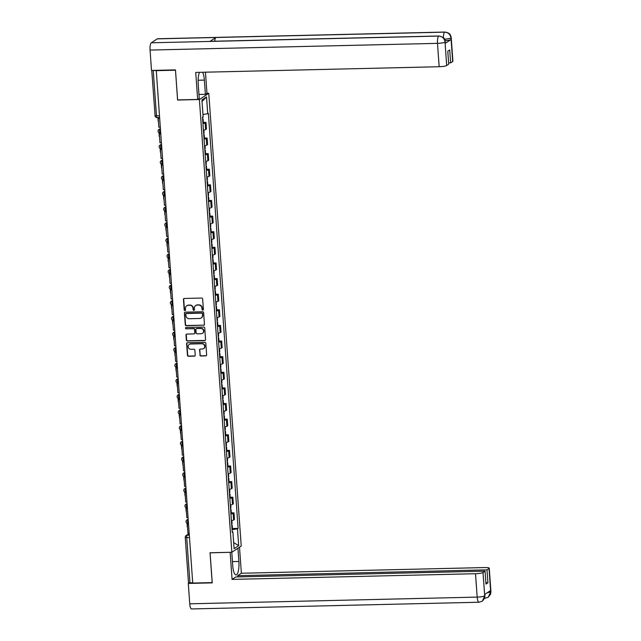 <?xml version="1.0" encoding="UTF-8"?>
<svg xmlns="http://www.w3.org/2000/svg" width="641" height="641" viewBox="0 0 641 641"><rect width="100%" height="100%" fill="white"/><g stroke="black" fill="none" stroke-linecap="round" stroke-linejoin="round"><path stroke-width="0.96" d="M202.764 310.148A0.697 0.665 -123.5 0 0 203.389 309.443L202.644 299.002A1.002 0.945 -123.5 0 0 201.611 298.041L184.336 298.45A1.002 0.945 -123.5 0 0 183.446 299.451L184.199 309.891A0.697 0.665 -123.5 0 0 185.257 310.46A0.697 0.665 -123.5 0 0 185.537 309.859L185.441 308.513A3.197 3.029 -123.5 0 1 188.286 305.292L189.728 305.26A3.197 3.029 -123.5 0 1 193.021 308.337L193.117 309.683A0.697 0.665 -123.5 0 0 194.183 310.252A0.697 0.665 -123.5 0 0 194.463 309.651L194.367 308.305A3.197 3.029 -123.5 0 1 197.212 305.084L198.654 305.052A3.197 3.029 -123.5 0 1 201.947 308.129L202.043 309.475A0.697 0.665 -123.5 0 0 202.764 310.148M195.809 305.477A3.197 3.029 -123.5 0 1 197.484 304.908L198.926 304.876A3.197 3.029 -123.5 0 1 202.219 307.944L202.316 309.299A0.697 0.665 -123.5 0 0 203.229 309.94M183.999 298.522A1.002 0.945 -123.5 0 0 183.719 299.275L184.472 309.715A0.697 0.665 -123.5 0 0 185.377 310.356M186.884 305.685A3.197 3.029 -123.5 0 1 188.558 305.116L190 305.084A3.197 3.029 -123.5 0 1 193.294 308.153L193.398 309.507A0.697 0.665 -123.5 0 0 194.303 310.148M199.88 355.026A1.002 0.945 -123.5 0 0 200.913 355.987L205.753 355.875A1.002 0.945 -123.5 0 0 206.642 354.874L205.817 343.28A1.002 0.945 -123.5 0 0 204.783 342.318L187.509 342.719A1.002 0.945 -123.5 0 0 186.619 343.72L187.452 355.322A1.002 0.945 -123.5 0 0 188.486 356.284L194.335 356.14A1.002 0.945 -123.5 0 0 195.225 355.138L194.872 350.178A1.002 0.945 -123.5 0 0 193.838 349.217L190.938 349.281A2.668 2.532 -123.5 0 1 189.271 344.425A2.668 2.532 -123.5 0 1 190.561 344.025L201.931 343.76A2.668 2.532 -123.5 0 1 203.598 348.616A2.668 2.532 -123.5 0 1 202.308 349.016L200.417 349.065A1.002 0.945 -123.5 0 0 199.527 350.066L200.152 354.85A1.002 0.945 -123.5 0 0 201.186 355.811L206.025 355.699A1.002 0.945 -123.5 0 0 206.362 355.627M175.49 70.181L177.589 100.044L199.391 99.531L231.842 552.254L210.04 552.766L212.179 582.605L192.725 583.054L156.268 70.478L153.239 70.55L156.492 115.901A2.035 0.561 88.7 0 0 157.085 117.575A2.035 0.561 88.7 0 0 157.181 117.543M175.45 70.206L155.995 70.662M203.566 325.316A1.002 0.945 -123.5 0 0 204.455 324.306L203.622 312.712A1.002 0.945 -123.5 0 0 202.596 311.75L185.321 312.159A1.002 0.945 -123.5 0 0 184.432 313.161L185.265 324.755A1.002 0.945 -123.5 0 0 186.291 325.716L203.838 325.131A1.002 0.945 -123.5 0 0 204.175 325.059M204.719 327.992L205.553 339.594A1.002 0.945 -123.5 0 1 204.663 340.595L187.388 340.996A1.002 0.945 -123.5 0 1 186.355 340.042L186.002 335.075A1.002 0.945 -123.5 0 1 186.892 334.073L193.894 333.905A1.002 0.945 -123.5 0 0 194.784 332.903L194.552 329.61A1.002 0.945 -123.5 0 0 193.518 328.649L186.227 328.817A0.697 0.665 -123.5 0 1 185.794 327.551A0.697 0.665 -123.5 0 1 186.13 327.447L203.686 327.038A1.002 0.945 -123.5 0 1 204.719 327.992M206.843 93.362L208.766 93.314L241.224 546.044L231.842 552.254M192.717 582.877L188.486 582.725L185.233 537.374L186.715 537.591L189.968 582.941M151.861 70.43L153.239 70.55M203.421 130.163A4.679 0.769 -4.1 0 0 205.625 129.538L205.152 122.936A4.679 0.769 175.9 0 1 202.949 123.553M205.152 122.936L205.985 122.383L203.309 122.439M205.625 129.538L206.458 128.985L205.985 122.383M204.431 138.063L207.107 137.999L206.266 138.552A4.679 0.769 175.9 0 1 204.07 139.169M204.543 145.779A4.679 0.769 -4.1 0 0 206.747 145.154L207.58 144.602L207.107 137.999M205.553 153.68L208.221 153.616L207.388 154.169A4.679 0.769 175.9 0 1 205.184 154.785M205.657 161.396A4.679 0.769 -4.1 0 0 207.86 160.779L208.694 160.226L208.221 153.616M206.674 169.296L209.343 169.232L208.509 169.785A4.679 0.769 175.9 0 1 206.306 170.41M206.779 177.012A4.679 0.769 -4.1 0 0 208.982 176.395L209.815 175.842L209.343 169.232M207.788 184.912L210.464 184.848L209.631 185.401A4.679 0.769 175.9 0 1 207.428 186.026M207.9 192.629A4.679 0.769 -4.1 0 0 210.104 192.012L210.937 191.459L210.464 184.848M208.91 200.529L211.578 200.473L210.745 201.026A4.679 0.769 175.9 0 1 208.541 201.643M209.022 208.253A4.679 0.769 -4.1 0 0 211.218 207.628L212.059 207.075L211.578 200.473M210.032 216.153L212.7 216.089L211.867 216.642A4.679 0.769 175.9 0 1 209.663 217.259M210.136 223.869A4.679 0.769 -4.1 0 0 212.339 223.252L213.173 222.699L212.7 216.089M211.145 231.77L213.822 231.705L212.988 232.258A4.679 0.769 175.9 0 1 210.785 232.875M211.258 239.486A4.679 0.769 -4.1 0 0 213.461 238.869L214.294 238.316L213.822 231.705M212.267 247.386L214.943 247.322L214.11 247.875A4.679 0.769 175.9 0 1 211.907 248.5M212.379 255.102A4.679 0.769 -4.1 0 0 214.583 254.485L215.416 253.932L214.943 247.322M213.389 263.002L216.057 262.946L215.224 263.499A4.679 0.769 175.9 0 1 213.02 264.116M213.493 270.726A4.679 0.769 -4.1 0 0 215.696 270.101L216.53 269.549L216.057 262.946M214.511 278.627L217.179 278.563L216.346 279.115A4.679 0.769 175.9 0 1 214.142 279.732M214.615 286.343A4.679 0.769 -4.1 0 0 216.818 285.718L217.652 285.165L217.179 278.563M215.624 294.243L218.301 294.179L217.467 294.732A4.679 0.769 175.9 0 1 215.264 295.349M215.737 301.959A4.679 0.769 -4.1 0 0 217.94 301.342L218.773 300.789L218.301 294.179M216.746 309.859L219.414 309.795L218.581 310.348A4.679 0.769 175.9 0 1 216.378 310.973M216.858 317.575A4.679 0.769 -4.1 0 0 219.062 316.958L219.895 316.406L219.414 309.795M217.868 325.476L220.536 325.412L219.703 325.965A4.679 0.769 175.9 0 1 217.499 326.59M217.972 333.192A4.679 0.769 -4.1 0 0 220.175 332.575L221.009 332.022L220.536 325.412M218.99 341.092L221.658 341.036L220.825 341.589A4.679 0.769 175.9 0 1 218.621 342.206M219.094 348.816A4.679 0.769 -4.1 0 0 221.297 348.191L222.131 347.638L221.658 341.036M220.103 356.716L222.78 356.652L221.946 357.205A4.679 0.769 175.9 0 1 219.743 357.822M220.216 364.433A4.679 0.769 -4.1 0 0 222.419 363.816L223.252 363.263L222.78 356.652M221.225 372.333L223.893 372.269L223.06 372.822A4.679 0.769 175.9 0 1 220.857 373.439M221.329 380.049A4.679 0.769 -4.1 0 0 223.533 379.432L224.366 378.879L223.893 372.269M222.347 387.949L225.015 387.885L224.182 388.438A4.679 0.769 175.9 0 1 221.978 389.063M222.451 395.665A4.679 0.769 -4.1 0 0 224.654 395.048L225.488 394.495L225.015 387.885M223.461 403.566L226.137 403.51L225.303 404.062A4.679 0.769 175.9 0 1 223.1 404.679M223.573 411.29A4.679 0.769 -4.1 0 0 225.776 410.665L226.61 410.112L226.137 403.51M224.582 419.19L227.259 419.126L226.417 419.679A4.679 0.769 175.9 0 1 224.222 420.296M224.695 426.906A4.679 0.769 -4.1 0 0 226.898 426.281L227.731 425.728L227.259 419.126M225.704 434.806L228.372 434.742L227.539 435.295A4.679 0.769 175.9 0 1 225.336 435.912M225.808 442.522A4.679 0.769 -4.1 0 0 228.012 441.905L228.845 441.353L228.372 434.742M226.826 450.423L229.494 450.359L228.661 450.911A4.679 0.769 175.9 0 1 226.457 451.536M226.93 458.139A4.679 0.769 -4.1 0 0 229.133 457.522L229.967 456.969L229.494 450.359M227.94 466.039L230.616 465.975L229.782 466.528A4.679 0.769 175.9 0 1 227.579 467.153M228.052 473.755A4.679 0.769 -4.1 0 0 230.255 473.138L231.089 472.585L230.616 465.975M229.061 481.655L231.73 481.599L230.896 482.152A4.679 0.769 175.9 0 1 228.693 482.769M229.174 489.379A4.679 0.769 -4.1 0 0 231.369 488.754L232.21 488.202L231.73 481.599M230.183 497.28L232.851 497.216L232.018 497.769A4.679 0.769 175.9 0 1 229.815 498.386M230.287 504.996A4.679 0.769 -4.1 0 0 232.491 504.379L233.324 503.826L232.851 497.216M231.297 512.896L233.973 512.832L233.14 513.385A4.679 0.769 175.9 0 1 230.936 514.002M231.409 520.612A4.679 0.769 -4.1 0 0 233.612 519.995L234.446 519.442L233.973 512.832M232.058 529.69L237.482 528.809L238.684 545.627L234.093 548.672L232.883 531.854L232.242 532.278L202.492 117.191L203.133 116.766L201.931 99.948L206.522 96.903L207.724 113.721L202.973 114.499M237.482 528.809L238.123 528.384L208.365 113.297L207.724 113.721M199.391 99.531L208.766 93.314M232.419 528.513L238.123 528.384M232.883 531.854L232.202 531.693M206.522 96.903L202.035 101.486M233.661 542.598L238.684 545.627M184.985 312.231A1.002 0.945 -123.5 0 0 184.704 312.984L185.537 324.578A1.002 0.945 -123.5 0 0 186.563 325.54L203.838 325.131M202.356 313.826A0.697 0.665 -123.5 0 0 201.635 313.153L186.475 313.505A0.697 0.665 -123.5 0 0 185.85 314.21L185.954 315.636A3.197 3.029 -123.5 0 0 189.247 318.713L199.615 318.465A3.197 3.029 -123.5 0 0 202.46 315.252L202.628 313.641A0.697 0.665 -123.5 0 0 201.907 312.976L201.635 313.153M186.283 313.537A0.697 0.665 -123.5 0 1 186.747 313.329L201.907 312.976M201.29 317.896A3.197 3.029 -123.5 0 0 202.732 315.068L202.46 315.252M202.628 313.641L202.732 315.068M186.555 334.145A1.002 0.945 -123.5 0 0 186.275 334.898L186.627 339.858A1.002 0.945 -123.5 0 0 187.661 340.82L204.936 340.411A1.002 0.945 -123.5 0 0 205.272 340.339M194.503 333.657A1.002 0.945 -123.5 0 0 195.056 332.719L194.824 329.426A1.002 0.945 -123.5 0 0 193.79 328.472L186.227 328.817M185.938 327.479A0.697 0.665 -123.5 0 0 186.499 328.641M201.162 333.737A2.668 2.532 -123.5 0 0 203.405 330.355A2.668 2.532 -123.5 0 0 200.785 328.48L196.779 328.577A1.002 0.945 -123.5 0 0 195.89 329.578L196.13 332.871A1.002 0.945 -123.5 0 0 197.156 333.833L201.162 333.737M202.588 333.24A2.668 2.532 -123.5 0 0 201.058 328.296L200.785 328.48M196.442 328.649A1.002 0.945 -123.5 0 1 197.051 328.392L201.058 328.296M200.08 349.137A1.002 0.945 -123.5 0 0 199.8 349.89L200.152 354.85M203.734 348.52A2.668 2.532 -123.5 0 0 202.203 343.576L201.931 343.76M189.416 344.345A2.668 2.532 -123.5 0 1 190.834 343.848L202.203 343.576M187.172 342.791A1.002 0.945 -123.5 0 0 186.892 343.544L187.725 355.138A1.002 0.945 -123.5 0 0 188.758 356.1L194.608 355.963A1.002 0.945 -123.5 0 0 194.944 355.891M202.644 119.322A2.572 0.425 -4.1 0 0 203.069 119.058A2.572 0.425 -4.1 0 0 202.612 118.849M202.909 122.976A2.572 0.425 -4.1 0 0 203.333 122.711L203.069 119.058M202.917 116.91L202.957 117.455A2.572 0.425 175.9 0 1 202.532 117.72M160.05 127.158L158.848 127.19L158.207 118.281L159.409 118.248M159.393 118.024L158.207 118.281M157.918 117.559L158.167 120.965A4.07 0.673 -4.1 0 0 158.415 121.173M198.125 80.253L204.367 80.109A11.45 3.173 88.7 0 0 202.676 72.249M199.455 72.329A11.45 3.173 88.7 0 0 198.221 84.187L199.239 98.402L197.668 99.443L195.729 72.417L439.165 66.728L437.491 43.356L150.058 50.062L151.516 70.438L175.474 69.877L177.621 99.916L197.668 99.443M204.367 80.109L205.392 94.323L206.963 93.282L205.449 72.185M198.958 94.475L205.392 94.323M452.682 61.52L451.008 38.14A6.106 1.01 175.9 0 0 451.232 37.843L452.907 61.224A6.106 1.01 175.9 0 1 452.682 61.52L450.647 62.866L448.62 62.914M150.058 50.062A6.258 1.731 -91.3 0 1 151.3 42.795L209.96 41.425A6.258 1.731 -91.3 0 1 210.24 41.328L439.013 35.992A6.258 1.731 -91.3 0 0 438.724 36.08C442.306 36.353 444.405 38.308 445.022 41.953L446.673 65.51A6.106 1.01 175.9 0 1 439.165 66.728M214.695 41.224A6.258 1.731 -91.3 0 1 215.889 37.49L157.229 38.861L151.3 42.795M157.229 38.861A6.258 1.731 -91.3 0 1 157.526 38.764L444.958 32.05A6.258 1.731 -91.3 0 0 444.662 32.146C448.243 32.427 450.343 34.382 450.968 38.003L451.04 39.542A6.106 1.01 175.9 0 1 445.118 40.687M443.38 37.683A6.258 1.731 -91.3 0 1 444.662 32.146L215.889 37.49L209.96 41.425L438.724 36.08A6.258 1.731 -91.3 0 0 437.491 43.356A6.106 1.01 -4.1 0 0 444.99 42.13M450.647 62.866L449.718 49.958L447.779 51.24L448.708 64.156L446.673 65.51M445.158 43.436L445.287 41.785L445.383 43.139A6.106 1.01 175.9 0 1 445.158 43.436L451.04 39.542M444.622 39.365L450.943 38.188M231.77 552.262L232.723 565.546A11.45 3.173 88.7 0 0 236.064 574.953A11.45 3.173 88.7 0 0 238.877 561.468L237.923 548.223M482.361 601.146L484.981 595.529L484.644 598.117L482.361 601.146L479.011 602.236L191.579 608.95A6.258 1.731 -91.3 0 1 189.752 603.806L188.294 583.43L212.243 582.877L210.088 552.838L230.247 552.294M230.135 552.374L232.074 579.4L235.744 576.964L485.045 571.147L483.01 572.493L484.724 595.994M237.779 576.916L237.691 575.682L241.369 573.246L484.796 567.557A6.106 1.01 -4.1 0 1 489.251 568.206A6.106 1.01 -4.1 0 1 489.027 568.511L486.992 569.857L237.691 575.682M239.494 547.182L241.369 573.246M232.074 579.4L475.502 573.719A6.106 1.01 -4.1 0 0 483.01 572.493M188.294 583.43L189.071 582.917M485.045 571.147L485.974 584.063L487.913 582.773L486.992 569.857M487.136 592.837L490.629 591.931L490.533 590.577L484.66 594.479L484.756 595.826M487.913 582.773L485.886 582.821M484.62 598.189A6.258 1.731 -91.3 0 0 484.957 598.301L488.194 597.276L490.702 591.883L489.027 568.511M203.766 134.939A2.572 0.425 -4.1 0 0 204.191 134.674A2.572 0.425 -4.1 0 0 203.726 134.466M204.022 138.6A2.572 0.425 -4.1 0 0 204.455 138.328L204.191 134.674M203.862 130.083L204.07 133.072A2.572 0.425 175.9 0 1 203.646 133.344M161.163 142.775L159.97 142.807L159.329 133.897L160.53 133.865M160.514 133.64L159.329 133.897M159.016 132.823L159.28 136.581A4.07 0.673 -4.1 0 0 159.537 136.789M204.88 150.563A2.572 0.425 -4.1 0 0 205.312 150.29A2.572 0.425 -4.1 0 0 204.848 150.082M205.144 154.217A2.572 0.425 -4.1 0 0 205.569 153.944L205.312 150.29M204.976 145.699L205.192 148.688A2.572 0.425 175.9 0 1 204.767 148.96M162.285 158.399L161.083 158.423L160.45 149.513L161.644 149.489M161.628 149.257L160.45 149.513M160.13 148.448L160.402 152.197A4.07 0.673 -4.1 0 0 160.651 152.406M206.001 166.179A2.572 0.425 -4.1 0 0 206.426 165.907A2.572 0.425 -4.1 0 0 205.969 165.707M206.266 169.833A2.572 0.425 -4.1 0 0 206.69 169.561L206.426 165.907M206.098 161.316L206.314 164.304A2.572 0.425 175.9 0 1 205.889 164.577M163.407 174.015L162.205 174.04L161.564 165.13L162.766 165.106M162.75 164.881L161.564 165.13M161.252 164.064L161.524 167.822A4.07 0.673 -4.1 0 0 161.772 168.022M207.123 181.796A2.572 0.425 -4.1 0 0 207.548 181.523A2.572 0.425 -4.1 0 0 207.091 181.323M207.388 185.449A2.572 0.425 -4.1 0 0 207.812 185.185L207.548 181.523M207.219 176.94L207.436 179.929A2.572 0.425 175.9 0 1 207.011 180.193M164.529 189.632L163.327 189.664L162.686 180.754L163.888 180.722M163.872 180.498L162.686 180.754M162.373 179.68L162.646 183.438A4.07 0.673 -4.1 0 0 162.894 183.647M208.245 197.412A2.572 0.425 -4.1 0 0 208.67 197.148A2.572 0.425 -4.1 0 0 208.205 196.939M208.501 201.066A2.572 0.425 -4.1 0 0 208.926 200.801L208.67 197.148M208.341 192.556L208.549 195.545A2.572 0.425 175.9 0 1 208.125 195.809M165.642 205.248L164.441 205.28L163.808 196.37L165.009 196.338M164.993 196.114L163.808 196.37M163.495 195.297L163.759 199.055A4.07 0.673 -4.1 0 0 164.016 199.263M209.359 213.036A2.572 0.425 -4.1 0 0 209.783 212.764A2.572 0.425 -4.1 0 0 209.327 212.556M209.623 216.69A2.572 0.425 -4.1 0 0 210.048 216.418L209.783 212.764M209.455 208.173L209.671 211.161A2.572 0.425 175.9 0 1 209.246 211.434M166.764 220.873L165.562 220.897L164.921 211.987L166.123 211.963M166.107 211.73L164.921 211.987M164.609 210.913L164.881 214.671A4.07 0.673 -4.1 0 0 165.13 214.879M210.48 228.653A2.572 0.425 -4.1 0 0 210.905 228.38A2.572 0.425 -4.1 0 0 210.448 228.172M210.745 232.306A2.572 0.425 -4.1 0 0 211.169 232.034L210.905 228.38M210.577 223.789L210.793 226.778A2.572 0.425 175.9 0 1 210.368 227.05M167.886 236.489L166.684 236.513L166.043 227.603L167.245 227.579M167.229 227.347L166.043 227.603M165.731 226.537L166.003 230.287A4.07 0.673 -4.1 0 0 166.251 230.496M211.602 244.269A2.572 0.425 -4.1 0 0 212.027 243.997A2.572 0.425 -4.1 0 0 211.57 243.796M211.859 247.923A2.572 0.425 -4.1 0 0 212.291 247.65L212.027 243.997M211.698 239.405L211.915 242.394A2.572 0.425 175.9 0 1 211.482 242.667M169 252.105L167.806 252.137L167.165 243.219L168.367 243.195M168.351 242.971L167.165 243.219M166.852 242.154L167.117 245.912A4.07 0.673 -4.1 0 0 167.373 246.12M212.716 259.885A2.572 0.425 -4.1 0 0 213.149 259.621A2.572 0.425 -4.1 0 0 212.684 259.413M212.98 263.539A2.572 0.425 -4.1 0 0 213.405 263.275L213.149 259.621M212.82 255.03L213.028 258.019A2.572 0.425 175.9 0 1 212.604 258.283M170.121 267.722L168.92 267.754L168.287 258.844L169.48 258.812M169.464 258.587L168.287 258.844M167.974 257.77L168.238 261.528A4.07 0.673 -4.1 0 0 168.487 261.736M213.838 275.502A2.572 0.425 -4.1 0 0 214.262 275.237A2.572 0.425 -4.1 0 0 213.806 275.029M214.102 279.164A2.572 0.425 -4.1 0 0 214.527 278.891L214.262 275.237M213.934 270.646L214.15 273.635A2.572 0.425 175.9 0 1 213.725 273.907M171.243 283.338L170.041 283.37L169.4 274.46L170.602 274.428M170.586 274.204L169.4 274.46M169.088 273.387L169.36 277.144A4.07 0.673 -4.1 0 0 169.609 277.353M214.959 291.126A2.572 0.425 -4.1 0 0 215.384 290.854A2.572 0.425 -4.1 0 0 214.927 290.645M215.224 294.78A2.572 0.425 -4.1 0 0 215.648 294.507L215.384 290.854M215.055 286.263L215.272 289.251A2.572 0.425 175.9 0 1 214.847 289.524M172.365 298.962L171.163 298.986L170.522 290.077L171.724 290.053M171.708 289.82L170.522 290.077M170.21 289.011L170.482 292.761A4.07 0.673 -4.1 0 0 170.73 292.969M216.081 306.743A2.572 0.425 -4.1 0 0 216.506 306.47A2.572 0.425 -4.1 0 0 216.041 306.27M216.338 310.396A2.572 0.425 -4.1 0 0 216.762 310.124L216.506 306.47M216.177 301.879L216.386 304.868A2.572 0.425 175.9 0 1 215.961 305.14M173.479 314.579L172.277 314.603L171.644 305.693L172.846 305.669M172.83 305.445L171.644 305.693M171.331 304.627L171.596 308.385A4.07 0.673 -4.1 0 0 171.852 308.585M217.195 322.359A2.572 0.425 -4.1 0 0 217.62 322.086A2.572 0.425 -4.1 0 0 217.163 321.886M217.459 326.013A2.572 0.425 -4.1 0 0 217.884 325.748L217.62 322.086M217.291 317.503L217.507 320.492A2.572 0.425 175.9 0 1 217.083 320.756M174.6 330.195L173.399 330.227L172.758 321.317L173.959 321.285M173.943 321.061L172.758 321.317M172.445 320.244L172.717 324.001A4.07 0.673 -4.1 0 0 172.966 324.21M218.317 337.975A2.572 0.425 -4.1 0 0 218.741 337.711A2.572 0.425 -4.1 0 0 218.285 337.503M218.581 341.629A2.572 0.425 -4.1 0 0 219.006 341.365L218.741 337.711M218.413 333.12L218.629 336.108A2.572 0.425 175.9 0 1 218.204 336.373M175.722 345.811L174.52 345.844L173.879 336.934L175.081 336.902M175.065 336.677L173.879 336.934M173.567 335.86L173.839 339.618A4.07 0.673 -4.1 0 0 174.088 339.826M219.438 353.6A2.572 0.425 -4.1 0 0 219.863 353.327A2.572 0.425 -4.1 0 0 219.406 353.119M219.703 357.253A2.572 0.425 -4.1 0 0 220.127 356.981L219.863 353.327M219.534 348.736L219.751 351.725A2.572 0.425 175.9 0 1 219.318 351.997M176.844 361.436L175.642 361.46L175.001 352.55L176.203 352.526M176.187 352.294L175.001 352.55M174.689 351.476L174.953 355.234A4.07 0.673 -4.1 0 0 175.209 355.443M220.56 369.216A2.572 0.425 -4.1 0 0 220.985 368.944A2.572 0.425 -4.1 0 0 220.52 368.735M220.816 372.87A2.572 0.425 -4.1 0 0 221.241 372.597L220.985 368.944M220.656 364.352L220.865 367.341A2.572 0.425 175.9 0 1 220.44 367.614M177.958 377.052L176.756 377.076L176.123 368.166L177.325 368.142M177.309 367.91L176.123 368.166M175.81 367.101L176.075 370.851A4.07 0.673 -4.1 0 0 176.331 371.059M221.674 384.832A2.572 0.425 -4.1 0 0 222.098 384.56A2.572 0.425 -4.1 0 0 221.642 384.36M221.938 388.486A2.572 0.425 -4.1 0 0 222.363 388.214L222.098 384.56M221.77 379.969L221.986 382.957A2.572 0.425 175.9 0 1 221.562 383.23M179.079 392.669L177.877 392.701L177.237 383.783L178.438 383.759M178.422 383.534L177.237 383.783M176.924 382.717L177.196 386.475A4.07 0.673 -4.1 0 0 177.445 386.683M222.796 400.449A2.572 0.425 -4.1 0 0 223.22 400.184A2.572 0.425 -4.1 0 0 222.764 399.976M223.06 404.102A2.572 0.425 -4.1 0 0 223.485 403.838L223.22 400.184M222.892 395.593L223.108 398.582A2.572 0.425 175.9 0 1 222.683 398.846M180.201 408.285L178.999 408.317L178.358 399.407L179.56 399.375M179.544 399.151L178.358 399.407M178.046 398.333L178.318 402.091A4.07 0.673 -4.1 0 0 178.567 402.3M223.917 416.065A2.572 0.425 -4.1 0 0 224.342 415.801A2.572 0.425 -4.1 0 0 223.877 415.592M224.174 419.727A2.572 0.425 -4.1 0 0 224.606 419.454L224.342 415.801M224.013 411.21L224.222 414.198A2.572 0.425 175.9 0 1 223.797 414.471M181.315 423.901L180.121 423.933L179.48 415.023L180.682 414.991M180.666 414.767L179.48 415.023M179.168 413.95L179.432 417.708A4.07 0.673 -4.1 0 0 179.688 417.916M225.031 431.689A2.572 0.425 -4.1 0 0 225.464 431.417A2.572 0.425 -4.1 0 0 224.999 431.209M225.295 435.343A2.572 0.425 -4.1 0 0 225.72 435.071L225.464 431.417M225.127 426.826L225.344 429.815A2.572 0.425 175.9 0 1 224.919 430.087M182.437 439.526L181.235 439.55L180.602 430.64L181.796 430.616M181.78 430.383L180.602 430.64M180.281 429.574L180.554 433.324A4.07 0.673 -4.1 0 0 180.802 433.532M226.153 447.306A2.572 0.425 -4.1 0 0 226.577 447.033A2.572 0.425 -4.1 0 0 226.121 446.833M226.417 450.96A2.572 0.425 -4.1 0 0 226.842 450.687L226.577 447.033M226.249 442.442L226.465 445.431A2.572 0.425 175.9 0 1 226.041 445.703M183.558 455.142L182.356 455.166L181.715 446.256L182.917 446.232M182.901 446.008L181.715 446.256M181.403 445.191L181.675 448.948A4.07 0.673 -4.1 0 0 181.924 449.149M227.275 462.922A2.572 0.425 -4.1 0 0 227.699 462.65A2.572 0.425 -4.1 0 0 227.243 462.449M227.539 466.576A2.572 0.425 -4.1 0 0 227.964 466.311L227.699 462.65M227.371 458.067L227.587 461.055A2.572 0.425 175.9 0 1 227.162 461.32M184.68 470.758L183.478 470.79L182.837 461.881L184.039 461.849M184.023 461.624L182.837 461.881M182.525 460.807L182.797 464.565A4.07 0.673 -4.1 0 0 183.046 464.773M228.396 478.539A2.572 0.425 -4.1 0 0 228.821 478.274A2.572 0.425 -4.1 0 0 228.356 478.066M228.653 482.192A2.572 0.425 -4.1 0 0 229.077 481.928L228.821 478.274M228.492 473.683L228.701 476.672A2.572 0.425 175.9 0 1 228.276 476.936M185.794 486.375L184.592 486.407L183.959 477.497L185.161 477.465M185.145 477.241L183.959 477.497M183.647 476.423L183.911 480.181A4.07 0.673 -4.1 0 0 184.167 480.389M229.51 494.163A2.572 0.425 -4.1 0 0 229.935 493.89A2.572 0.425 -4.1 0 0 229.478 493.682M229.774 497.817A2.572 0.425 -4.1 0 0 230.199 497.544L229.935 493.89M229.606 489.299L229.823 492.288A2.572 0.425 175.9 0 1 229.398 492.56M186.916 501.999L185.714 502.023L185.073 493.113L186.275 493.089M186.259 492.857L185.073 493.113M184.76 492.04L185.033 495.797A4.07 0.673 -4.1 0 0 185.281 496.006M230.632 509.779A2.572 0.425 -4.1 0 0 231.056 509.507A2.572 0.425 -4.1 0 0 230.6 509.299M230.896 513.433A2.572 0.425 -4.1 0 0 231.321 513.161L231.056 509.507M230.728 504.916L230.944 507.904A2.572 0.425 175.9 0 1 230.52 508.177M188.037 517.616L186.835 517.64L186.194 508.73L187.396 508.706M187.38 508.473L186.194 508.73M185.882 507.664L186.154 511.414A4.07 0.673 -4.1 0 0 186.403 511.622M231.754 525.396A2.572 0.425 -4.1 0 0 232.178 525.123A2.572 0.425 -4.1 0 0 231.721 524.923M232.01 529.049A2.572 0.425 -4.1 0 0 232.443 528.777L232.178 525.123M231.85 520.532L232.066 523.521A2.572 0.425 175.9 0 1 231.633 523.793M189.151 533.232L187.957 533.264L187.316 524.346L188.518 524.322M188.502 524.098L187.316 524.346M187.004 523.28L187.268 527.038A4.07 0.673 -4.1 0 0 187.525 527.247M189.199 533.849L187.124 535.227A2.035 0.561 88.7 0 0 186.715 537.591L189.464 537.527M189.295 535.179L187.124 535.227A2.035 1.923 56.5 0 0 186.138 535.531A2.035 2.035 0 0 0 185.233 537.374L185.313 537.278A2.035 1.923 56.5 0 1 186.138 535.531L189.175 533.52M232.491 504.379L232.018 497.769M231.369 488.754L230.896 482.152M230.255 473.138L229.782 466.528M229.133 457.522L228.661 450.911M228.012 441.905L227.539 435.295M226.898 426.281L226.417 419.679M225.776 410.665L225.303 404.062M224.654 395.048L224.182 388.438M223.533 379.432L223.06 372.822M222.419 363.816L221.946 357.205M221.297 348.191L220.825 341.589M220.175 332.575L219.703 325.965M219.062 316.958L218.581 310.348M217.94 301.342L217.467 294.732M216.818 285.718L216.346 279.115M215.696 270.101L215.224 263.499M214.583 254.485L214.11 247.875M213.461 238.869L212.988 232.258M212.339 223.252L211.867 216.642M211.218 207.628L210.745 201.026M210.104 192.012L209.631 185.401M208.982 176.395L208.509 169.785M207.86 160.779L207.388 154.169M206.747 145.154L206.266 138.552M233.612 519.995L233.14 513.385M188.166 519.426L187.957 519.563A2.035 0.561 88.7 0 0 187.541 521.758A2.035 0.561 88.7 0 0 188.15 523.601A2.035 0.561 88.7 0 0 188.246 523.569M188.174 519.563L187.957 519.563A2.035 1.923 56.5 0 0 186.98 519.867A2.035 2.035 0 0 0 188.15 523.601L188.462 523.593M187.044 503.81L186.835 503.946A2.035 0.561 88.7 0 0 186.427 506.134A2.035 0.561 88.7 0 0 187.028 507.984A2.035 0.561 88.7 0 0 187.124 507.952M187.052 503.938L186.835 503.946A2.035 1.923 56.5 0 0 185.858 504.251A2.035 2.035 0 0 0 187.028 507.984L187.348 507.976M185.93 488.186L185.722 488.33A2.035 0.561 88.7 0 0 185.305 490.517A2.035 0.561 88.7 0 0 185.906 492.368A2.035 0.561 88.7 0 0 186.002 492.336M185.938 488.322L185.722 488.33A2.035 1.923 56.5 0 0 184.736 488.634A2.035 2.035 0 0 0 185.906 492.368L186.227 492.36M184.808 472.569L184.6 472.705A2.035 0.561 88.7 0 0 184.183 474.901A2.035 0.561 88.7 0 0 184.792 476.744A2.035 0.561 88.7 0 0 184.888 476.712M184.816 472.705L184.6 472.705A2.035 1.923 56.5 0 0 183.614 473.018A2.035 2.035 0 0 0 184.792 476.744L185.105 476.736M183.687 456.953L183.478 457.089A2.035 0.561 88.7 0 0 183.062 459.285A2.035 0.561 88.7 0 0 183.671 461.127A2.035 0.561 88.7 0 0 183.767 461.095M183.695 457.089L183.478 457.089A2.035 1.923 56.5 0 0 182.501 457.394A2.035 2.035 0 0 0 183.671 461.127L183.983 461.119M182.565 441.337L182.356 441.473A2.035 0.561 88.7 0 0 181.948 443.66A2.035 0.561 88.7 0 0 182.549 445.511A2.035 0.561 88.7 0 0 182.645 445.479M182.581 441.465L182.356 441.473A2.035 1.923 56.5 0 0 181.379 441.777A2.035 2.035 0 0 0 182.549 445.511L182.869 445.503M181.451 425.72L181.243 425.856A2.035 0.561 88.7 0 0 180.826 428.044A2.035 0.561 88.7 0 0 181.427 429.895A2.035 0.561 88.7 0 0 181.523 429.863M181.459 425.848L181.243 425.856A2.035 1.923 56.5 0 0 180.257 426.161A2.035 2.035 0 0 0 181.427 429.895L181.748 429.887M180.329 410.096L180.121 410.24A2.035 0.561 88.7 0 0 179.704 412.427A2.035 0.561 88.7 0 0 180.313 414.27A2.035 0.561 88.7 0 0 180.409 414.238M180.337 410.232L180.121 410.24A2.035 1.923 56.5 0 0 179.135 410.544A2.035 2.035 0 0 0 180.313 414.27L180.626 414.27M179.208 394.479L178.999 394.616A2.035 0.561 88.7 0 0 178.591 396.811A2.035 0.561 88.7 0 0 179.192 398.654A2.035 0.561 88.7 0 0 179.288 398.622M179.216 394.616L178.999 394.616A2.035 1.923 56.5 0 0 178.022 394.928A2.035 2.035 0 0 0 179.192 398.654L179.504 398.646M178.086 378.863L177.877 378.999A2.035 0.561 88.7 0 0 177.469 381.195A2.035 0.561 88.7 0 0 178.07 383.038A2.035 0.561 88.7 0 0 178.166 383.006M178.102 378.999L177.877 378.999A2.035 1.923 56.5 0 0 176.9 379.304A2.035 2.035 0 0 0 178.07 383.038L178.39 383.03M176.972 363.247L176.764 363.383A2.035 0.561 88.7 0 0 176.347 365.57A2.035 0.561 88.7 0 0 176.956 367.421A2.035 0.561 88.7 0 0 177.052 367.389M176.98 363.375L176.764 363.383A2.035 1.923 56.5 0 0 175.778 363.687A2.035 2.035 0 0 0 176.956 367.421L177.269 367.413M175.85 347.622L175.642 347.767A2.035 0.561 88.7 0 0 175.225 349.954A2.035 0.561 88.7 0 0 175.834 351.805A2.035 0.561 88.7 0 0 175.93 351.773M175.858 347.759L175.642 347.767A2.035 1.923 56.5 0 0 174.664 348.071A2.035 2.035 0 0 0 175.834 351.805L176.147 351.797M174.729 332.006L174.52 332.142A2.035 0.561 88.7 0 0 174.112 334.338A2.035 0.561 88.7 0 0 174.713 336.18A2.035 0.561 88.7 0 0 174.809 336.148M174.737 332.142L174.52 332.142A2.035 1.923 56.5 0 0 173.543 332.455A2.035 2.035 0 0 0 174.713 336.18L175.033 336.172M173.615 316.39L173.407 316.526A2.035 0.561 88.7 0 0 172.99 318.721A2.035 0.561 88.7 0 0 173.591 320.564A2.035 0.561 88.7 0 0 173.687 320.532M173.623 316.526L173.407 316.526A2.035 1.923 56.5 0 0 172.421 316.83A2.035 2.035 0 0 0 173.591 320.564L173.911 320.556M172.493 300.773L172.285 300.909A2.035 0.561 88.7 0 0 171.868 303.097A2.035 0.561 88.7 0 0 172.477 304.948A2.035 0.561 88.7 0 0 172.573 304.916M172.501 300.901L172.285 300.909A2.035 1.923 56.5 0 0 171.299 301.214A2.035 2.035 0 0 0 172.477 304.948L172.79 304.94M171.371 285.157L171.163 285.293A2.035 0.561 88.7 0 0 170.754 287.48A2.035 0.561 88.7 0 0 171.355 289.331A2.035 0.561 88.7 0 0 171.451 289.299M171.379 285.285L171.163 285.293A2.035 1.923 56.5 0 0 170.186 285.598A2.035 2.035 0 0 0 171.355 289.331L171.668 289.323M170.25 269.532L170.041 269.677A2.035 0.561 88.7 0 0 169.633 271.864A2.035 0.561 88.7 0 0 170.234 273.707A2.035 0.561 88.7 0 0 170.33 273.675M170.266 269.669L170.041 269.677A2.035 1.923 56.5 0 0 169.064 269.981A2.035 2.035 0 0 0 170.234 273.707L170.554 273.707M169.136 253.916L168.928 254.052A2.035 0.561 88.7 0 0 168.511 256.248A2.035 0.561 88.7 0 0 169.12 258.091A2.035 0.561 88.7 0 0 169.216 258.059M169.144 254.052L168.928 254.052A2.035 1.923 56.5 0 0 167.942 254.365A2.035 2.035 0 0 0 169.12 258.091L169.432 258.083M168.014 238.3L167.806 238.436A2.035 0.561 88.7 0 0 167.389 240.631A2.035 0.561 88.7 0 0 167.998 242.474A2.035 0.561 88.7 0 0 168.094 242.442M168.022 238.436L167.806 238.436A2.035 1.923 56.5 0 0 166.828 238.74A2.035 2.035 0 0 0 167.998 242.474L168.311 242.466M166.892 222.683L166.684 222.82A2.035 0.561 88.7 0 0 166.275 225.007A2.035 0.561 88.7 0 0 166.876 226.858A2.035 0.561 88.7 0 0 166.972 226.826M166.9 222.812L166.684 222.82A2.035 1.923 56.5 0 0 165.707 223.124A2.035 2.035 0 0 0 166.876 226.858L167.197 226.85M165.779 207.059L165.57 207.203A2.035 0.561 88.7 0 0 165.154 209.391A2.035 0.561 88.7 0 0 165.755 211.242A2.035 0.561 88.7 0 0 165.851 211.21M165.787 207.195L165.57 207.203A2.035 1.923 56.5 0 0 164.585 207.508A2.035 2.035 0 0 0 165.755 211.242L166.075 211.234M164.657 191.443L164.449 191.579A2.035 0.561 88.7 0 0 164.032 193.774A2.035 0.561 88.7 0 0 164.641 195.617A2.035 0.561 88.7 0 0 164.737 195.585M164.665 191.579L164.449 191.579A2.035 1.923 56.5 0 0 163.463 191.891A2.035 2.035 0 0 0 164.641 195.617L164.953 195.609M163.535 175.826L163.327 175.963A2.035 0.561 88.7 0 0 162.91 178.158A2.035 0.561 88.7 0 0 163.519 180.001A2.035 0.561 88.7 0 0 163.615 179.969M163.543 175.963L163.327 175.963A2.035 1.923 56.5 0 0 162.349 176.267A2.035 2.035 0 0 0 163.519 180.001L163.832 179.993M162.413 160.21L162.205 160.346A2.035 0.561 88.7 0 0 161.796 162.534A2.035 0.561 88.7 0 0 162.397 164.384A2.035 0.561 88.7 0 0 162.494 164.352M162.429 160.338L162.205 160.346A2.035 1.923 56.5 0 0 161.228 160.651A2.035 2.035 0 0 0 162.397 164.384L162.718 164.376M161.3 144.594L161.091 144.73A2.035 0.561 88.7 0 0 160.675 146.917A2.035 0.561 88.7 0 0 161.276 148.768A2.035 0.561 88.7 0 0 161.372 148.736M161.308 144.722L161.091 144.73A2.035 1.923 56.5 0 0 160.106 145.034A2.035 2.035 0 0 0 161.276 148.768L161.596 148.76M160.178 128.969L159.97 129.113A2.035 0.561 88.7 0 0 159.553 131.301A2.035 0.561 88.7 0 0 160.162 133.144A2.035 0.561 88.7 0 0 160.258 133.112M160.186 129.105L159.97 129.113A2.035 1.923 56.5 0 0 158.984 129.418A2.035 2.035 0 0 0 160.162 133.144L160.474 133.144M158.159 131.157A2.035 1.923 56.5 0 1 158.984 129.418L160.154 128.641M159.28 146.773A2.035 1.923 56.5 0 1 160.106 145.034L161.276 144.265M160.394 162.397A2.035 1.923 56.5 0 1 161.228 160.651L162.389 159.881M161.516 178.014A2.035 1.923 56.5 0 1 162.349 176.267L163.511 175.498M162.638 193.63A2.035 1.923 56.5 0 1 163.463 191.891L164.633 191.114M163.751 209.246A2.035 1.923 56.5 0 1 164.585 207.508L165.755 206.731M164.873 224.871A2.035 1.923 56.5 0 1 165.707 223.124L166.868 222.355M165.995 240.487A2.035 1.923 56.5 0 1 166.828 238.74L167.99 237.971M167.117 256.104A2.035 1.923 56.5 0 1 167.942 254.365L169.112 253.588M168.23 271.72A2.035 1.923 56.5 0 1 169.064 269.981L170.226 269.204M169.352 287.336A2.035 1.923 56.5 0 1 170.186 285.598L171.347 284.828M170.474 302.961A2.035 1.923 56.5 0 1 171.299 301.214L172.469 300.445M171.588 318.577A2.035 1.923 56.5 0 1 172.421 316.83L173.591 316.061M172.709 334.193A2.035 1.923 56.5 0 1 173.543 332.455L174.705 331.677M173.831 349.81A2.035 1.923 56.5 0 1 174.664 348.071L175.826 347.294M174.953 365.434A2.035 1.923 56.5 0 1 175.778 363.687L176.948 362.918M176.067 381.05A2.035 1.923 56.5 0 1 176.9 379.304L178.07 378.535M177.188 396.667A2.035 1.923 56.5 0 1 178.022 394.928L179.184 394.151M178.31 412.283A2.035 1.923 56.5 0 1 179.135 410.544L180.305 409.767M179.432 427.9A2.035 1.923 56.5 0 1 180.257 426.161L181.427 425.392M180.546 443.524A2.035 1.923 56.5 0 1 181.379 441.777L182.541 441.008M181.667 459.14A2.035 1.923 56.5 0 1 182.501 457.394L183.663 456.624M182.789 474.757A2.035 1.923 56.5 0 1 183.614 473.018L184.784 472.241M183.903 490.373A2.035 1.923 56.5 0 1 184.736 488.634L185.906 487.857M185.025 505.997A2.035 1.923 56.5 0 1 185.858 504.251L187.02 503.481M186.146 521.614A2.035 1.923 56.5 0 1 186.98 519.867L188.142 519.098M159.232 115.837L155.01 115.684A2.035 2.035 0 0 0 157.085 117.575L159.353 117.519M155.082 115.588L151.765 70.43M189.752 603.806L477.184 597.1L475.502 573.719M232.443 561.62L238.877 561.468M479.011 602.236A6.258 1.731 -91.3 0 1 477.184 597.1A6.106 1.01 -4.1 0 0 484.684 595.874M489.251 568.206L490.926 591.587A6.106 1.01 175.9 0 1 490.702 591.883M451.232 37.843L450.791 35.912C449.95 35.039 450.895 33.22 444.958 32.05M445.287 41.785C444.077 40.631 447.362 38.3 439.013 35.992M484.981 595.529L484.892 594.319M490.926 591.587L490.589 594.167L488.194 597.276"/></g></svg>

